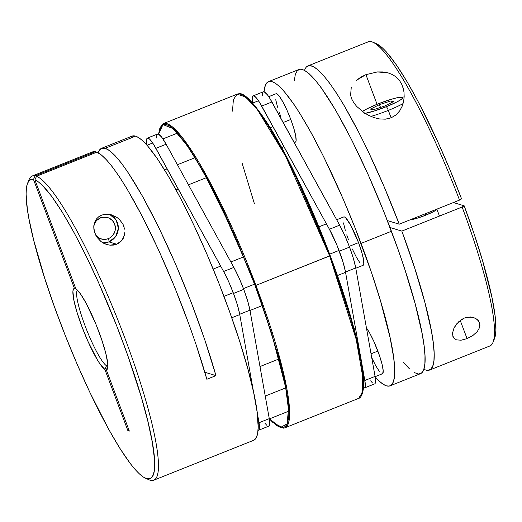 <?xml version="1.0" encoding="UTF-8"?>
<svg xmlns="http://www.w3.org/2000/svg" width="522" height="522" viewBox="0 0 522 522"><rect width="100%" height="100%" fill="white"/><g stroke="black" fill="none" stroke-linecap="round" stroke-linejoin="round"><path stroke-width="0.78" d="M388.316 110.39A26.054 3.262 -20.6 0 0 403.082 103.565A26.054 3.262 159.4 0 1 388.316 110.39L391.115 117.841L388.316 110.39A26.054 3.262 159.4 0 1 370.907 116.413A26.054 3.262 -20.6 0 0 388.316 110.39A3.719 0.594 -111.8 0 0 386.293 106.71A3.719 0.594 68.2 0 1 388.316 110.39M404.165 96.955L398.678 97.34L391.115 99.291L377.543 104.074A3.719 0.594 68.2 0 1 377.621 104.074A22.335 2.793 159.4 0 1 402.436 97.216A22.335 2.793 159.4 0 1 386.293 106.71L396.935 101.947L401.392 99.33L402.886 97.634L402.436 97.216L396.576 97.862L389.732 99.754L377.621 104.074L366.979 108.844L362.425 111.532A22.335 2.793 159.4 0 1 377.621 104.074A3.719 0.594 -111.8 0 0 377.536 104.08A3.719 0.594 -111.8 0 0 377.484 104.132M425.26 213.785L425.776 215.168L425.26 213.785M364.695 113.45L374.183 111.029L386.293 106.71A22.335 2.793 159.4 0 1 365.139 113.378M393.444 101.686L384.46 106.155L372.969 109.861L370.47 109.105L379.455 104.635L390.945 100.922L393.444 101.686L384.46 106.155L372.969 109.861L370.47 109.105L379.455 104.635L380.505 107.428L379.455 104.635L390.945 100.922L391.578 102.612L390.945 100.922L393.444 101.686M365.922 74.653L360.813 77.158L356.519 80.257L365.922 74.653L377.067 104.296L365.922 74.653L377.36 71.945L382.939 71.945L388.048 72.852L392.518 74.6L396.283 77.106L399.278 80.205L401.548 83.82L403.128 87.872L404.002 92.218L404.172 96.824L403.584 101.536L402.142 106.292L399.702 110.853L396.035 114.905L391.115 117.841L385.366 119.166L379.487 118.938L373.909 117.567L368.806 115.434L364.212 112.778L356.696 106.429L353.883 102.886L351.808 99.154L350.595 95.324L351.234 87.52M452.972 336.638L452.613 332.808L453.866 328.482L455.086 326.172L458.864 321.572L464.436 318.015L470.459 316.945L475.235 318.126L478.367 320.606L479.848 323.855L479.548 327.594L477.258 331.587L472.912 335.483L467.059 338.615L461.135 340.194L456.496 339.881L453.657 337.923L452.561 334.693M472.912 335.483L467.059 338.615L460.228 320.43L467.059 338.615L461.135 340.194M410.064 219.808L417.711 218.052L425.776 215.168A14.89 1.866 159.4 0 1 410.188 219.801M306.362 67.031L309.292 65.57L313.154 66.49L317.885 69.778L323.412 75.377L329.65 83.207L336.494 93.138L343.841 105.02L359.586 133.867L367.736 150.375L383.957 186.295L399.232 224.179L459.523 200.102A163.791 26.139 -111.8 0 0 368.31 41.786L308.019 65.863A163.791 26.139 68.2 0 1 399.232 224.179L387.344 220.565L399.232 224.179L459.523 200.102L461.572 198.895A160.952 25.682 -111.8 0 0 376.603 43.809A160.952 25.682 -111.8 0 0 374.907 43.235M304.548 70.379A163.791 26.139 68.2 0 1 308.019 65.863M390.012 385.856L420.399 373.719A163.791 26.139 -111.8 0 0 391.435 231.272A163.791 26.139 -111.8 0 0 298.917 69.498L268.53 81.634A163.791 26.139 68.2 0 1 361.048 243.409L391.435 231.272L361.048 243.409A163.791 26.139 68.2 0 1 390.012 385.856A163.791 26.139 68.2 0 1 375.168 376.962M374.757 376.499L379.148 381.047L383.057 384.172L386.443 385.856L389.288 386.071L391.546 384.818L393.21 382.111L394.254 377.974L394.462 365.589L393.627 357.459L390.104 337.714L380.512 300.881L371.592 272.895L355.293 228.453L343.084 198.836L323.927 157.272L311.314 133.019L299.387 112.635L293.827 104.152L283.779 90.985L279.394 86.443L275.486 83.311L272.092 81.634L269.254 81.419L266.996 82.672L265.333 85.373L264.028 91.741A163.791 26.139 68.2 0 1 268.53 81.634M404.002 92.218L404.172 96.824L403.584 101.536L402.142 106.292L399.702 110.853L396.035 114.905L391.115 117.841L385.366 119.166L379.487 118.938L373.909 117.567L368.806 115.434L364.212 112.778L356.696 106.429L353.883 102.886L351.808 99.154L350.595 95.324M429.502 370.085L489.793 346.008A163.791 26.139 -111.8 0 0 462.12 207.019L401.829 231.096A163.791 26.139 68.2 0 1 429.502 370.085A163.791 26.139 68.2 0 1 423.877 369.204M452.613 332.808L453.866 328.482L456.737 323.836L461.468 319.555L464.436 318.015L467.529 317.135L473.056 317.324L477.01 319.249L479.496 322.576M453.657 337.923L452.907 336.462M427.374 370.372L430.539 369.485L432.738 366.235L433.939 360.669L434.121 352.872L433.28 342.974L431.433 331.118L424.843 302.316L414.768 268.269L401.829 231.096L390.012 227.501L401.829 231.096L462.12 207.019L464.169 205.812L462.12 207.019A163.791 26.139 68.2 0 1 492.918 342.439L494.412 338.83A160.952 25.682 -111.8 0 0 464.169 205.812L453.416 202.543L464.169 205.812L474.296 234.463L482.804 261.542L491.854 296.992L495.078 315.869L495.9 330.093L495.398 335.281L494.288 339.117M376.564 43.789L382.104 47.619L386.319 51.867L396.009 64.33L407.043 81.654L419.009 103.193L437.71 141.573L449.984 169.8L461.572 198.895L459.523 200.102A163.791 26.139 68.2 0 0 373.034 42.223L376.603 43.809M439.465 216.062L436.862 209.152A14.89 1.866 159.4 0 1 425.776 215.168L434.585 211.058L436.842 209.12M479.327 322.165L479.933 325.689L479.548 327.594L477.258 331.587M401.548 83.82L403.499 89.288M396.283 77.106L399.278 80.205M377.36 71.945L388.048 72.852M414.351 372.604L418.442 374.02L421.593 373.002L423.753 369.563L424.888 363.762L424.986 355.691L424.034 345.479L422.057 333.29L415.166 303.778L404.733 269.032L398.397 250.384L383.97 212.01L367.997 174.244L351.495 139.498L335.516 109.972L321.069 87.552L314.714 79.474L309.083 73.667L304.254 70.222L300.307 69.198L297.312 70.607L295.315 74.424L294.343 80.597M403.63 362.594L409.385 368.773M93.862 225.517A11.164 10.936 -73.1 0 1 100.544 217.896A3.719 0.594 -111.8 0 0 99.761 216.062A3.719 0.594 68.2 0 1 100.544 217.896A11.164 10.936 -73.1 0 1 114.683 224.179A11.164 10.936 -73.1 0 1 108.341 238.639A3.719 0.594 68.2 0 1 109.007 241.875A3.719 0.594 68.2 0 1 108.922 241.875A14.89 14.583 -73.1 0 1 103.023 242.9L109 241.875A3.719 0.594 -111.8 0 0 108.341 238.639L110.266 237.64L113.372 234.619L115.121 230.633L115.395 228.46L114.683 224.179L112.413 220.519L108.928 218.046L106.893 217.374L102.619 217.296L100.544 217.896L96.922 220.251L95.513 221.915L93.764 225.902M109.764 214.444A14.89 14.583 -73.1 0 1 108.922 241.875A3.719 0.594 -111.8 0 0 109.007 241.875L115.669 236.583L118.39 228.401L116.184 220.075L109.77 214.444M95.65 235.017L98.097 237.432L101.999 239.161L106.273 239.239L108.341 238.639A11.164 10.936 -73.1 0 1 95.65 235.017M100.622 241.236L96.961 237.249L95.506 234.73L93.901 229.393L93.771 226.672L95.037 221.328L96.563 218.862L98.769 216.728L101.594 215.155L104.831 214.307L108.158 214.229L111.349 214.81L116.908 217.42L119.205 219.266L122.781 223.807L124.706 229.21M124.921 232.114L123.544 237.875L121.854 240.479L119.525 242.658L116.66 244.231L108.968 241.888L116.66 244.231L110.077 245.17L106.729 244.524L101.679 242.038M153.722 480.207L253.503 440.366A163.791 26.139 -111.8 0 0 220.845 288.242A163.791 26.139 -111.8 0 0 135.583 136.144L105.196 148.281A163.791 26.139 68.2 0 1 215.958 375.631L206.862 379.266A163.791 26.139 -111.8 0 0 96.831 152.17L36.54 176.247A163.791 26.139 68.2 0 1 121.73 329.819A163.791 26.139 68.2 0 1 153.722 480.207A163.791 26.139 68.2 0 1 150.153 480.214A163.791 26.139 -111.8 0 0 125.404 339.496A163.791 26.139 -111.8 0 0 36.54 176.247L34.928 179.92L75.873 288.842L80.408 293.782L86.3 303.536L95.904 324.169L101.549 339.189L105.672 352.833L107.708 363.247L107.845 366.777L107.375 369.008L106.331 369.876L129.339 431.094L127.897 430.657L104.883 369.432A43.783 6.988 68.2 0 1 81.882 326.557A43.783 6.988 68.2 0 1 74.431 288.405L76.61 289.377L74.431 288.405L33.486 179.483L30.844 179.607L28.769 181.147L27.281 184.09L26.387 188.416L26.1 194.073L27.353 209.165L28.886 218.464L33.676 240.1L44.807 278.591L54.445 306.851L65.452 335.959L77.4 364.813L89.836 392.309L108.387 428.771L119.995 448.542L130.48 463.79L135.178 469.539L139.452 473.95L143.256 476.984L146.565 478.615L149.338 478.831L151.55 477.623L153.181 475.013L154.218 471.014L154.466 459.027L152.287 442.121L147.772 420.941L141.077 396.283L127.531 354.843L116.674 325.78L98.651 282.767L86.15 256.061L73.804 232.12L62.092 211.86L51.45 196.037L42.282 185.258L38.36 181.891L34.928 179.92A160.952 25.682 68.2 0 1 123.231 343A160.952 25.682 68.2 0 1 145.429 478.191A160.952 25.682 68.2 0 1 66.529 338.667A160.952 25.682 68.2 0 1 27.62 183.17A160.952 25.682 68.2 0 1 33.486 179.483L35.098 175.81L95.389 151.732A163.791 26.139 -111.8 0 0 92.531 151.915L32.24 175.992A163.791 26.139 68.2 0 1 35.098 175.81A163.791 26.139 -111.8 0 0 29.115 179.561L27.62 183.17M124.556 235.03L121.854 240.479L116.66 244.231L113.437 245.086L110.077 245.17L106.821 244.557L103.787 243.324L101.098 241.614L96.961 237.249L94.489 232.107L93.771 226.672L95.037 221.328L96.563 218.862L98.769 216.728L101.594 215.155L104.831 214.307L108.158 214.229L111.708 214.914M98.156 152.796A163.791 26.139 68.2 0 1 101.633 148.281A163.791 26.139 68.2 0 1 105.196 148.281L109.659 150.714L114.97 155.536L121.032 162.675L127.76 172.019L142.747 196.663L158.988 227.918L175.444 263.78L191.072 301.97L204.865 340.063L215.958 375.631L204.826 372.245L215.958 375.631L206.862 379.266L195.907 344.115L189.388 325.46L174.766 287.446L158.805 250.456L142.499 216.806L126.866 188.579L119.61 177.069L112.876 167.542L106.775 160.143L101.398 154.995L96.831 152.17L36.54 176.247L34.928 179.92L75.873 288.842A43.783 6.988 68.2 0 1 97.268 327.562A43.783 6.988 68.2 0 1 107.454 368.845A43.783 6.988 68.2 0 1 106.331 369.876L129.339 431.094L127.897 430.657L104.883 369.432L106.495 365.752L107.852 365.211L106.495 365.752A40.944 6.532 68.2 0 1 85.634 327.268A40.944 6.532 68.2 0 1 77.524 290.232A40.944 6.532 -111.8 0 0 85.634 327.268A40.944 6.532 -111.8 0 0 106.495 365.752L104.883 369.432L100.355 364.5L97.529 360.154L88.009 341.492L81.882 326.557L76.917 311.973L73.785 299.732L72.917 291.504L73.38 289.266L74.431 288.405L33.486 179.483L35.098 175.81L95.389 151.732L92.042 152.15M99.063 150.701L101.646 148.274L105.196 148.281L135.583 136.144A163.791 26.139 -111.8 0 0 132.02 136.144L101.633 148.281M28.456 181.584A163.791 26.139 68.2 0 1 32.24 175.992M145.429 478.191L148.998 479.777A163.791 26.139 -111.8 0 0 150.153 480.214M253.477 440.372L255.036 439.328L256.7 436.62L257.744 432.484L258.162 426.963L257.118 411.969L253.594 392.224L247.741 368.486L239.768 341.662L229.987 312.782L218.783 282.963L206.575 253.346L193.832 225.073L181.056 199.228L168.723 176.801L157.318 158.662L147.276 145.501L142.884 140.953L138.976 137.821L135.583 136.144L131.994 136.157M95.722 152.613L95.389 151.732L95.722 152.613M122.781 223.807L123.975 226.431M111.349 214.81L116.908 217.42M107.937 366.19L106.331 369.876M127.897 430.657L129.006 430.2A68.597 67.175 106.9 0 1 127.897 430.657M223.958 296.372L233.223 292.672L223.958 296.372M243.461 288.588L254.56 284.151L243.461 288.588M164.567 169.872L167.177 168.834L164.567 169.872M177.415 164.743L195.124 157.677L177.415 164.743M265.248 396.061L285.73 387.885L265.248 396.061M294.251 142.591L295.406 142.128A26.054 4.156 -111.8 0 0 290.793 119.466L283.205 122.5L290.793 119.466A26.054 4.156 -111.8 0 0 276.079 93.732L268.732 96.661M272.967 126.585L270.22 127.681L272.967 126.585M294.839 142.128L295.648 141.964L296.078 140.875L295.746 136.131L293.893 128.614L290.793 119.466L286.93 110.09L282.885 101.907L279.27 96.159L277.802 94.495L276.64 93.732L275.831 93.895M275.733 99.735L277.587 107.251M279.009 111.701L280.686 116.393M375.122 376.688L382.463 373.752A26.054 4.156 -111.8 0 0 377.856 351.091L371.044 353.812L377.856 351.091A26.054 4.156 -111.8 0 0 366.424 327.914M381.895 373.752L382.711 373.589L383.174 370.529L382.058 364.278L379.533 355.782L373.993 341.714L369.941 333.532L366.333 327.783M371.612 357.394L375.657 365.583L379.272 371.325M355.789 268.23L363.129 265.3A26.054 4.156 -111.8 0 0 358.523 242.639L349.251 246.338L358.523 242.639A26.054 4.156 -111.8 0 0 343.802 216.904L336.677 219.749M339.013 250.429L329.65 254.168L339.013 250.429M362.562 265.3L363.371 265.137L363.801 264.047L363.469 259.303L361.615 251.78L358.523 242.639L350.608 225.08L345.531 217.667L344.37 216.904L343.554 217.067M343.456 222.901L345.316 230.417M346.732 234.874L348.409 239.565M352.272 248.942L356.324 257.124L359.932 262.873M146.865 145.038A32.573 5.2 68.2 0 1 147.387 138.108A32.573 5.2 68.2 0 1 155.895 148.326L166.133 144.235L233.863 267.408L223.625 271.492L228.682 281.723L233.51 293.449L243.748 289.358A32.573 5.2 -111.8 0 0 233.863 267.408L223.625 271.492A32.573 5.2 68.2 0 1 233.51 293.449L237.38 304.874L239.702 314.277L253.614 392.316L239.702 314.277L249.94 310.185A32.573 5.2 -111.8 0 0 243.748 289.358L233.51 293.449A32.573 5.2 68.2 0 1 239.702 314.277L249.94 310.185L269.274 418.637L259.036 422.729L257.105 411.897L259.036 422.729A32.573 5.2 68.2 0 1 258.612 430.226A32.573 5.2 68.2 0 1 258.005 430.258M258.612 430.226L268.85 426.141A32.573 5.2 -111.8 0 0 269.274 418.637L259.036 422.729L259.454 428.66L258.912 430.024L257.901 430.226M146.963 145.605L146.545 139.674L147.087 138.31L148.098 138.108L149.546 139.061L153.527 144.268L223.625 271.492L155.895 148.326L166.133 144.235A32.573 5.2 -111.8 0 0 157.624 134.017L147.387 138.108M156.744 138.049L156.783 135.583L157.324 134.226L158.336 134.017L161.618 137.058L166.133 144.235L233.863 267.408L238.919 277.639L243.748 289.358L247.624 300.789L249.94 310.185L269.274 418.637L269.691 424.575L269.15 425.932L268.138 426.141M266.69 425.182L264.856 423.101M252.752 103.356L252.341 97.425L252.876 96.068L253.894 95.859L255.343 96.811L259.323 102.025L329.415 229.249L336.971 245.262L343.176 262.631L345.499 272.027L360.461 355.958L345.499 272.027L355.736 267.936L353.414 258.54L349.544 247.115L339.307 251.199A32.573 5.2 68.2 0 1 345.499 272.027L355.736 267.936A32.573 5.2 -111.8 0 0 349.544 247.115L344.716 235.389L339.652 225.158L329.415 229.249A32.573 5.2 68.2 0 1 339.307 251.199L349.544 247.115A32.573 5.2 -111.8 0 0 339.652 225.158L329.415 229.249L261.692 106.077L271.929 101.986A32.573 5.2 -111.8 0 0 263.421 91.768L253.183 95.859A32.573 5.2 68.2 0 1 261.692 106.077L271.929 101.986L339.652 225.158L269.561 97.934L267.414 94.808L264.132 91.768L263.114 91.976L262.579 93.34L262.54 95.8M374.946 383.69L375.488 382.326L375.07 376.395L364.832 380.479L361.877 363.906L364.832 380.479A32.573 5.2 68.2 0 1 364.402 387.983A32.573 5.2 68.2 0 1 363.54 387.924L364.708 387.774L365.25 386.417L364.832 380.479L375.07 376.395L355.736 267.936L375.07 376.395A32.573 5.2 -111.8 0 1 374.639 383.892L364.402 387.983M252.707 103.062A32.573 5.2 68.2 0 1 253.183 95.859M370.653 380.858L372.48 382.939M254.344 203.541L242.175 163.386M232.505 111.134L233.38 99.624L237.132 94.169L245.627 96.955L257.542 109.881L285.664 156.287L329.65 255.943L330.204 255.643L290.265 163.941L264.047 118.142L252.009 102.495L242.332 94.828M158.577 134.108L162.988 124.582L172.952 128.575L187.111 145.423L203.215 171.438L233.367 232.414L255.108 285.612L255.937 285.384L211.945 185.721L183.829 139.322L171.914 126.396L163.419 123.61A163.791 26.139 68.2 0 1 255.937 285.384L329.65 255.943A163.791 26.139 -111.8 0 0 237.132 94.169L238.495 93.843C243.52 91.931 253.287 101.927 267.799 123.818C286.93 153.651 311.269 205.061 330.204 255.643L255.937 285.384A163.791 26.139 68.2 0 1 284.901 427.825L288.836 421.593L289.403 408.348L282.467 368.767L255.937 285.384L255.108 285.612L265.607 314.968L278.2 355.854L281.397 368.114L286.089 389.862L288.372 407.238L288.164 419.564L287.12 423.681L285.469 426.376L283.218 427.622L280.392 427.407L277.019 425.737L269.456 418.879L280.51 427.446L287.015 423.936L288.503 409.45L285.599 387.193L271.825 334.1L255.108 285.612L237.223 241.242L224.545 213.093L211.821 187.365L193.727 155.432L183 139.779L173.826 129.358L169.937 126.239L166.564 124.569L163.732 124.353L161.481 125.6L159.83 128.295L158.577 134.108M361.929 394.332L362.699 369.759L354.81 331.568L330.204 255.643C351.554 312.182 365.087 364.865 363.658 386.332C362.359 399.232 358.092 398.351 358.614 398.39A163.791 26.139 -111.8 0 0 329.65 255.943L356.187 339.333L363.116 378.907L362.555 392.159L358.614 398.39L284.901 427.825L283.55 428.157L272.889 422.513L269.404 418.905M245.014 96.263L248.903 99.376L253.274 103.904M263.271 117.006L274.631 135.061L293.24 169.885L306.003 196.951L324.456 240.74M335.613 270.422L349.564 312.841L356.48 338.132L361.172 359.88M362.62 369.158L363.664 384.081L363.247 389.582L362.203 393.699M377.543 104.074L366.235 109.163L362.301 111.44M213.185 269.058L220.643 266.083M230.881 261.992L243.787 256.837M231.755 317.761L239.755 314.57M249.992 310.479L262.357 305.54M147.054 145.253L152.698 143.002M162.942 138.911L177.493 133.097M176.038 189.793L178.224 188.925M188.462 184.834L206.614 177.584M259.989 366.548L279.035 358.94M258.129 423.407L259.088 423.022M269.326 418.931L289.527 410.866M284.014 146.675L281.71 147.595M258.494 100.753L252.628 103.095M364.885 380.773L363.703 381.249M355.547 328.39L354.131 328.951M345.551 272.321L337.447 275.557M326.439 223.834L318.877 226.855M237.132 94.169L163.419 123.61L162.198 124.308L158.492 134.069"/></g></svg>
